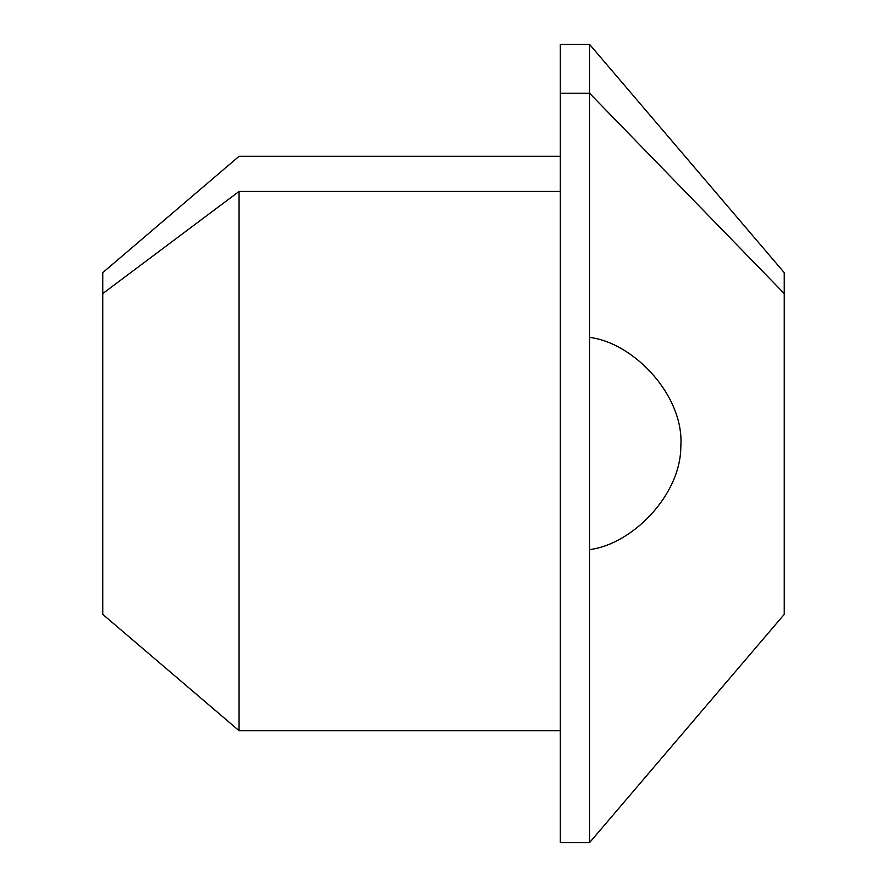 <?xml version="1.0" encoding="UTF-8"?>
<svg xmlns="http://www.w3.org/2000/svg" width="887" height="887" viewBox="0 0 887 887"><rect width="100%" height="100%" fill="white"/><g stroke="black" fill="none" stroke-linecap="round" stroke-linejoin="round"><path stroke-width="1.33" d="M589.533 93.213L560.329 93.213L560.329 44.35L589.533 44.35L589.533 93.213L589.533 44.35L784.241 272.642L784.241 293.564L589.533 93.213L589.533 842.65L589.533 337.382C634.15 342.825 684.531 396.156 680.817 446.538C680.839 495.134 632.143 544.352 589.533 549.618C632.143 544.352 680.839 495.134 680.817 446.538C684.531 396.156 634.15 342.825 589.533 337.382L589.533 93.213L784.241 293.564L784.241 614.358L589.533 842.65L560.329 842.65L560.329 93.213L589.533 93.213M560.329 156.312L239.058 156.312L102.759 272.642L102.759 293.564L239.058 191.459L102.759 293.564L102.759 614.358L239.058 730.688L239.058 191.459L560.329 191.459L239.058 191.459L239.058 730.688L560.329 730.688M102.759 293.564L102.759 593.436M784.241 593.436L784.241 293.564M560.329 93.213L560.329 793.787"/></g></svg>
